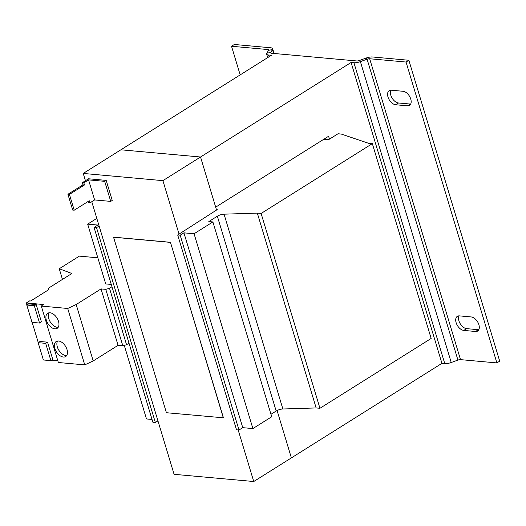 <?xml version="1.0" encoding="UTF-8"?>
<svg xmlns="http://www.w3.org/2000/svg" width="526" height="526" viewBox="0 0 526 526"><rect width="100%" height="100%" fill="white"/><g stroke="black" fill="none" stroke-linecap="round" stroke-linejoin="round"><path stroke-width="0.79" d="M58.504 321.36A8.889 5.332 -122.1 0 0 47.708 313.286A8.889 5.332 -122.1 0 0 46.36 320.262A8.889 5.332 -122.1 0 0 57.156 328.336A8.889 5.332 -122.1 0 0 58.504 321.36M49.109 312.799A8.889 5.332 -122.1 0 0 48.813 318.723A8.889 5.332 -122.1 0 0 58.208 327.284M67.019 349.566A8.889 5.332 -122.1 0 0 56.223 341.492A8.889 5.332 -122.1 0 0 54.882 348.468A8.889 5.332 -122.1 0 0 65.678 356.543A8.889 5.332 -122.1 0 0 67.019 349.566M57.623 341.006A8.889 5.332 -122.1 0 0 57.327 346.93A8.889 5.332 -122.1 0 0 66.723 355.491M111.966 286.762L109.526 288.327L105.779 289.339L101.038 288.912L76.171 304.528L67.716 308.473L41.304 306.086L43.316 304.508L26.3 302.969L29.634 300.879L30.718 300.977L48.274 289.951L48.254 288.327L71.871 273.5L59.247 268.753L79.354 256.129L97.829 257.799M38.267 342.604L32.158 322.379M26.911 304.995L26.3 302.969M57.794 360.691L51.726 360.146M38.148 342.676L40.029 341.492L47.564 342.176L45.677 343.36L50.904 360.658L43.369 359.975L38.148 342.676L45.677 343.36M50.904 360.658L52.784 359.475L47.564 342.176M26.793 305.067L28.674 303.883L36.202 304.567L34.322 305.751L39.549 323.049L32.014 322.366L26.793 305.067L34.322 305.751M39.549 323.049L41.429 321.866L36.202 304.567M111.262 284.428L105.719 283.928L87.664 224.129L96.81 218.389M179.044 234.096L162.902 180.642L83.233 173.435L120.875 149.798L200.544 157.004L215.68 207.152L328.592 136.254L329.46 139.14L338.027 133.762L341.249 134.058L368.542 143.282L372.336 143.624L261.12 213.464L257.326 213.115L224.056 214.174A5.556 1.848 -16.8 0 0 217.343 216.212L208.815 221.571L212.892 221.939L271.712 416.756L252.894 428.578L242.749 427.658L238.982 430.018L236.516 429.795L177.696 234.977L216.548 210.038L200.537 157.011L351.085 62.476L441.932 363.354L444.772 363.617L353.932 62.732A6.943 2.308 -16.8 0 0 360.395 61.627L359.337 60.523L366.037 58.084A6.943 2.308 163.2 0 1 372.5 56.979L408.86 60.266L406.039 62.042L369.673 58.754A2.775 0.92 163.2 0 0 367.089 59.195L360.395 61.627L451.236 362.506L457.929 360.073L367.089 59.195L366.037 58.084M216.515 209.927L217.212 209.486L216.364 209.414M157.945 420.879L155.334 422.45L152.869 422.227L94.049 227.41L97.81 225.049L87.664 224.129M152.027 419.452L146.484 418.946L124.267 345.365M372.336 143.624L431.156 338.448L319.94 408.281L316.146 407.939L282.876 408.991A5.556 1.848 -16.8 0 0 276.163 411.036L270.969 414.297M212.892 221.939L194.074 233.754L183.929 232.84L180.168 235.201L177.696 234.977M329.46 139.14L328.428 139.653L323.838 139.239M99.125 226.055L96.514 227.633L94.049 227.41M319.94 408.281L261.12 213.464M316.146 407.939L257.326 213.115M252.894 428.578L194.074 233.754M242.749 427.658L183.929 232.84M238.982 430.018L180.168 235.201M155.334 422.45L96.514 227.633M408.86 60.266L499.7 361.152L496.879 362.92L406.039 62.042M457.929 360.073A2.775 0.92 -16.8 0 1 460.513 359.633L496.879 362.92M390.884 90.202A8.054 4.833 -122.1 0 0 392.061 98.027A8.054 4.833 -122.1 0 0 398.511 102.991L395.683 104.759A8.054 4.833 -122.1 0 1 388.582 98.546A8.054 4.833 -122.1 0 1 389.207 90.669A8.054 4.833 -122.1 0 1 391.298 90.216L403.054 91.281A8.054 4.833 -122.1 0 1 410.162 97.494A8.054 4.833 -122.1 0 1 409.537 105.371A8.054 4.833 -122.1 0 1 407.446 105.825L410.267 104.049A8.054 4.833 -122.1 0 0 410.681 104.069M395.683 104.759L407.446 105.825M459.014 315.863A8.054 4.833 -122.1 0 0 460.191 323.681A8.054 4.833 -122.1 0 0 466.641 328.645L463.82 330.42A8.054 4.833 -122.1 0 1 456.713 324.207A8.054 4.833 -122.1 0 1 457.337 316.33A8.054 4.833 -122.1 0 1 459.428 315.876L471.184 316.941A8.054 4.833 -122.1 0 1 478.292 323.155A8.054 4.833 -122.1 0 1 477.667 331.032A8.054 4.833 -122.1 0 1 475.576 331.485L478.404 329.71A8.054 4.833 -122.1 0 0 478.811 329.73M463.82 330.42L475.576 331.485M398.511 102.991L410.267 104.049M466.641 328.645L478.404 329.71M451.236 362.506A6.943 2.308 163.2 0 1 444.772 363.617M270.883 53.119L270.699 52.501A2.775 0.92 -16.8 0 0 270.62 52.863A2.775 0.92 -16.8 0 0 271.396 53.238L356.753 60.963A2.775 0.92 -16.8 0 0 359.337 60.523M268.267 50.805L267.892 49.543L231.525 46.255L240.172 74.889M274.092 53.481L272.652 48.721A6.943 2.308 163.2 0 0 270.712 47.767L234.346 44.48L231.525 46.255M267.892 49.543A2.775 0.92 163.2 0 1 268.668 49.924A2.775 0.92 163.2 0 1 268.589 50.279L272.468 49.622A6.943 2.308 163.2 0 0 272.652 48.721M268.589 50.279L266.82 53.165A6.943 2.308 -16.8 0 0 266.636 54.066A6.943 2.308 -16.8 0 0 268.576 55.013L271.423 55.269L120.875 149.798L200.537 157.011L162.902 180.642M266.82 53.165L270.699 52.501L272.468 49.622L273.619 53.442M353.932 62.732L351.085 62.476M238.173 429.946L253.742 481.52L291.378 457.89L277.084 410.523L291.378 457.89L441.932 363.354M83.233 173.435L85.442 180.74M91.774 201.714L174.08 474.314L253.742 481.52M88.026 201.53L88.388 202.747L89.907 202.885L89.262 200.754L74.212 210.209L69.439 194.41L84.495 184.961L83.851 182.824L82.332 182.686L88.546 178.787L106.186 180.385L112.242 200.445L110.736 201.392L104.681 181.332L106.186 180.385M223.438 417.808L170.45 242.295L113.544 237.147L166.42 412.726L223.438 417.808M89.907 202.885L94.614 199.933L88.559 179.872L104.681 181.332M83.851 182.824L88.559 179.872M74.212 210.209L72.693 210.071L67.92 194.272L69.439 194.41M82.332 182.686L82.977 184.823L67.92 194.272M94.614 199.933L110.736 201.392M84.495 184.961L82.977 184.823M223.326 417.881L170.45 242.295M170.332 242.368L113.432 237.219M129.001 343.176L126.556 344.74L109.526 288.327M126.556 344.74L122.808 345.76L118.067 345.326L93.207 360.941L84.745 364.886L58.34 362.499L41.304 306.086M62.469 279.405L59.247 268.753M122.808 345.76L105.779 289.339M118.067 345.326L101.038 288.912M93.207 360.941L76.171 304.528M84.745 364.886L67.716 308.473M282.876 408.991L224.056 214.174M276.163 411.036L217.343 216.212M460.513 359.633L369.673 58.754M269.095 56.729L268.576 55.013M267.701 57.604L266.636 54.066"/></g></svg>
